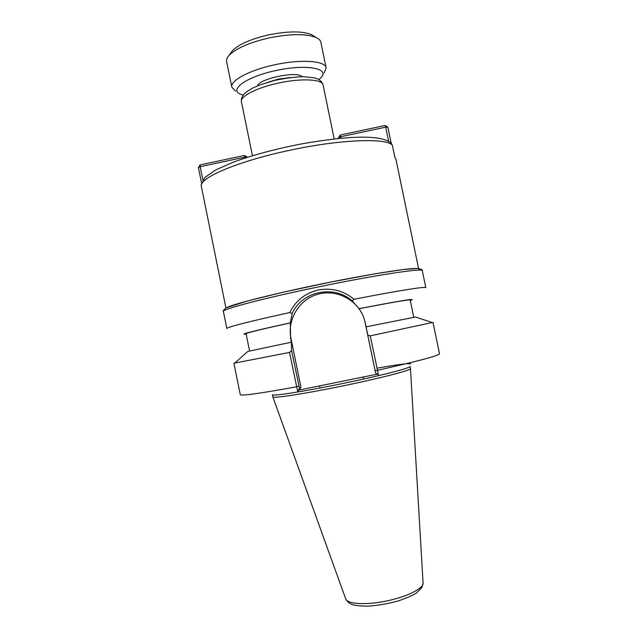 <?xml version="1.0" encoding="UTF-8"?>
<svg xmlns="http://www.w3.org/2000/svg" width="638" height="638" viewBox="0 0 638 638"><rect width="100%" height="100%" fill="white"/><g stroke="black" fill="none" stroke-linecap="round" stroke-linejoin="round"><path stroke-width="0.96" d="M418.568 268.47L395.919 159.237L394.906 157.514L392.37 145.281L390.727 142.689M201.114 185.172L225.932 308.018M370.279 335.875L367.775 335.03L375.591 372.975L378.446 374.793L370.279 335.875L432.181 322.541M375.591 372.975L364.713 320.627M352.351 301.088L353.954 299.286C343.794 290.769 331.935 287.658 318.378 289.939C305.076 293.225 295.569 300.761 289.843 312.532L292.164 313.521C301.734 291.215 334.232 284.436 352.351 301.088L359.09 308.744C362.185 313.226 364.258 318.011 365.319 323.107L366.084 326.847L415.561 317.006M366.084 326.839L367.775 335.03M377.385 374.123L299.102 390.049L297.643 391.23L299.549 388.454L291.59 350.653L289.508 352.431L297.643 391.23M299.549 388.454L300.945 387.25L299.102 390.049M234.72 363.078L289.508 352.431M291.59 350.653L291.375 342.191L290.609 338.459L290.338 322.86L292.164 313.521M247.815 351.434L291.151 342.231M353.954 299.286C397.434 290.769 426.367 286.223 425.801 287.65L422.292 270.711C423.831 267.785 375.16 275.098 317.78 287.052C263.414 298.281 221.226 309.51 223.396 311.535C222.598 311.129 223.627 309.869 226.474 307.739L247.361 301.016L281.486 292.611L329.671 282.275L374.969 273.814L403.567 269.483L418.026 268.431C421.415 269.26 422.842 270.026 422.292 270.711M223.396 311.535L226.841 328.498C227.742 326.927 248.74 321.608 289.843 312.532M359.074 308.68C398.431 301.064 415.928 298.169 411.558 300.004L410.258 300.426M300.945 387.25L290.96 338.427C287.044 319.766 298.903 299.86 317.182 294.437C335.397 288.823 356.339 298.863 363.365 316.647M359.09 308.744C391.971 302.372 408.998 299.453 410.17 300.004L413.743 317.269M272.817 396.82L272.817 396.836C272.115 398.686 302.484 394.156 339.607 386.572C378.741 378.653 412.076 370.048 410.457 368.581L410.011 366.411C411.614 367.799 378.262 376.324 339.129 384.243C302.005 391.828 271.652 396.437 272.378 394.667L272.817 396.836M249.586 350.964L246.069 333.69C246.651 332.837 261.484 329.24 290.553 322.876M246.156 334.113L244.793 334.24C240.071 334.336 255.248 330.54 290.338 322.86M202.852 179.876L200.172 166.693L198.402 167.531L200.117 164.907L200.172 166.693L244.785 157.187L244.625 155.425L247.233 157.123L244.785 157.187L244.968 158.088M198.402 167.531L201.48 182.683M244.625 155.425L200.117 164.907M338.603 138.486L338.483 137.688L340.214 135.049L340.604 136.771L338.483 137.688L338.65 138.486M340.915 138.271L340.604 136.771L385.711 127.161L385.216 125.455L387.856 127.169L385.711 127.161L388.622 141.189M391.158 143.087L387.856 127.169M385.216 125.455L340.214 135.049M235.574 91.082L231.849 87.207L226.618 61.599C226.243 59.717 227.056 57.651 229.058 55.394C236.012 48.368 249.322 42.555 268.981 37.953C290.41 33.694 306.144 33.551 316.177 37.506C318.904 38.798 320.467 40.377 320.866 42.252L326.146 67.851L324.248 72.884M231.849 87.207C229.855 80.763 249.362 70.14 274.5 64.837C300.889 58.959 325.492 60.77 326.146 67.851M230.693 53.098L232.328 50.801C238.684 44.357 250.758 39.054 268.534 34.899C287.905 31.047 302.181 30.935 311.36 34.58L313.776 36.047M243.15 95.166L240.343 94.129C228.867 89.456 247.042 76.584 275.855 70.571C305.865 63.832 330.285 68.33 321.066 77.557L318.888 79.614M201.193 185.865C199.885 177.547 239.051 160.92 289.859 150.257C340.525 139.291 386.899 137.768 392.37 145.281M252.457 155.736L241.419 101.761C239.784 96.498 256.803 87.637 278.503 83.068C301.288 78.019 322.557 79.208 323.075 84.998L334.2 138.956M375.128 370.71L377.377 370.319C418.018 361.18 438.729 355.677 439.518 353.803L433.019 322.445M299.613 388.398L297.731 391.254M298.863 386.237L296.534 386.787C260.129 393.415 241.379 396.054 240.287 394.699L233.915 363.317M272.841 396.884L345.668 598.779C346.817 603.947 364.8 605.303 384.969 601.275C406.246 597.264 424.158 588.364 423.058 582.893L421.893 587.558L416.638 592.822C413.225 595.142 407.084 597.846 398.24 600.932C388.43 603.596 378.749 605.318 369.195 606.1C361.985 606.18 356.642 605.749 353.165 604.8C349.911 603.947 347.439 602.009 345.74 598.986M227 307.484C235.494 303.138 288.639 290.17 341.37 279.962C370.638 274.324 395.369 270.297 408.87 268.877C417.986 268.048 421.064 268.534 418.44 270.137M268.638 82.007L278.527 79.104L290.282 77.565M257.529 85.843C258.884 78.673 297.93 70.658 302.005 76.719M391.604 143.566C381.588 133.892 346.195 136.133 301.599 143.885C275.72 148.909 253.071 154.962 233.636 162.052L215.788 169.907L204.838 177.476L201.106 185.172M241.419 101.761C241.02 99.089 241.946 96.474 244.21 93.906C245.455 92.534 248.262 90.596 252.616 88.092L259.921 84.894L274.978 80.34C286.422 78.019 296.056 76.807 303.863 76.719L313.952 77.764L317.405 78.873C320.523 80.356 322.413 82.398 323.075 84.998M319.598 385.878L320.037 388M363.158 377.018L363.58 379.06M415.426 316.958L432.436 322.629M247.919 351.339L234.521 363.253M410.864 363.796L407.299 363.652C407.69 363.453 392.968 365.255 376.938 368.206M423.058 582.893L410.465 368.636M232.328 50.801L229.058 55.394M311.36 34.58L316.177 37.506"/></g></svg>
